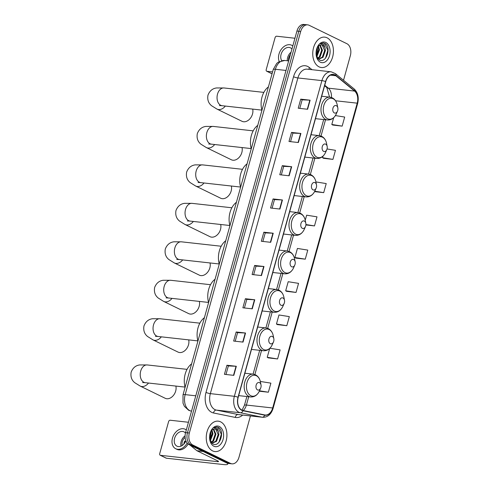 <?xml version="1.0" encoding="UTF-8"?>
<svg xmlns="http://www.w3.org/2000/svg" width="489" height="489" viewBox="0 0 489 489"><rect width="100%" height="100%" fill="white"/><g stroke="black" fill="none" stroke-linecap="round" stroke-linejoin="round"><path stroke-width="0.73" d="M343.529 80.263L350.344 55.685A9.56 6.418 96.3 0 0 346.903 43.704L309.17 25.294A9.56 6.418 96.3 0 0 307.709 24.866L303.956 24.45A9.56 6.418 96.3 0 0 296.939 31.045L185.582 432.6A9.56 6.418 96.3 0 0 189.023 444.58L226.755 462.985A9.56 6.418 96.3 0 0 228.216 463.413L230.093 463.627A9.56 6.418 96.3 0 1 228.632 463.199A9.56 6.418 96.3 0 0 230.093 463.627L231.969 463.835A9.56 6.418 96.3 0 0 238.987 457.239L250.441 415.931M307.709 24.866A9.56 6.418 96.3 0 0 300.692 31.461L189.335 433.016A9.56 6.418 96.3 0 0 192.776 444.996L190.899 444.788L228.632 463.199L190.899 444.788A9.56 6.418 96.3 0 1 187.458 432.808A9.56 6.418 96.3 0 0 190.899 444.788L189.023 444.58M300.692 31.461L298.816 31.253L187.458 432.808L298.816 31.253A9.56 6.418 96.3 0 1 305.833 24.658A9.56 6.418 96.3 0 0 298.816 31.253L296.939 31.045M212.562 450.876A15.293 10.275 96.3 0 0 214.903 451.561A15.293 10.275 96.3 0 0 226.529 439.275A15.293 10.275 96.3 0 0 220.618 421.848A15.293 10.275 96.3 0 0 218.277 421.163A15.293 10.275 96.3 0 0 206.651 433.45A15.293 10.275 96.3 0 0 212.562 450.876A15.293 10.275 96.3 0 0 214.903 451.561A15.293 10.275 96.3 0 0 226.529 439.275A15.293 10.275 96.3 0 0 220.618 421.848A15.293 10.275 96.3 0 0 218.277 421.163A15.293 10.275 96.3 0 0 206.651 433.45A15.293 10.275 96.3 0 0 212.562 450.876M319.06 66.852A15.293 10.275 96.3 0 0 321.401 67.537A15.293 10.275 96.3 0 0 333.027 55.251A15.293 10.275 96.3 0 0 327.11 37.824A15.293 10.275 96.3 0 0 324.775 37.14A15.293 10.275 96.3 0 0 313.149 49.426A15.293 10.275 96.3 0 0 319.06 66.852A15.293 10.275 96.3 0 0 321.401 67.537A15.293 10.275 96.3 0 0 333.027 55.251A15.293 10.275 96.3 0 0 327.11 37.824A15.293 10.275 96.3 0 0 324.775 37.14A15.293 10.275 96.3 0 0 313.149 49.426A15.293 10.275 96.3 0 0 319.06 66.852M241.872 410.106A10.196 6.846 -83.7 0 1 238.198 397.331L325.747 81.645A10.196 6.846 -83.7 0 1 333.229 74.615A10.196 6.846 -83.7 0 1 335.845 75.758L354.598 91.076A10.196 6.846 -83.7 0 1 357.208 103.167L272.679 407.973A10.196 6.846 -83.7 0 1 265.197 415.008A10.196 6.846 -83.7 0 1 264.781 414.941L243.015 410.497A10.196 6.846 -83.7 0 1 241.872 410.106M241.804 410.344A10.452 7.017 96.3 0 0 242.978 410.748L264.745 415.192A10.452 7.017 96.3 0 0 272.838 408.052L357.367 103.246A10.452 7.017 96.3 0 0 354.69 90.85L335.943 75.532A10.452 7.017 96.3 0 0 325.588 81.565L238.039 397.251A10.452 7.017 96.3 0 0 241.804 410.344M299.775 108.399L302.153 99.823L309.818 100.172A2.549 0.44 15.5 0 1 310.118 100.196L300.735 99.151L298.217 108.222L307.599 109.267L310.118 100.196M302.147 99.842L300.735 99.151M290.552 141.657L292.929 133.087L300.588 133.43A2.549 0.44 15.5 0 1 300.894 133.454L291.511 132.415L288.993 141.486L298.376 142.525L300.894 133.454M292.923 133.1L291.511 132.415M282.287 165.673L283.699 166.364L291.365 166.694A2.549 0.44 15.5 0 1 291.67 166.718L282.287 165.673L279.769 174.744L289.152 175.789L291.67 166.718M272.104 208.18L274.476 199.61L282.141 199.952A2.549 0.44 15.5 0 1 282.446 199.977L273.064 198.937L270.545 208.008L279.928 209.047L282.446 199.977M274.476 199.628L273.064 198.937M226.939 365.246L228.351 365.931L236.022 366.261A2.549 0.44 15.5 0 1 236.321 366.285L226.939 365.246L224.427 374.317L233.809 375.356L236.321 366.285M235.203 341.224L237.581 332.654L245.246 333.003A2.549 0.44 15.5 0 1 245.545 333.027L236.163 331.982L233.65 341.053L243.033 342.098L245.545 333.027M237.575 332.673L236.163 331.982M244.427 307.966L246.804 299.396L254.469 299.739A2.549 0.44 15.5 0 1 254.769 299.763L245.386 298.724L242.874 307.795L252.257 308.834L254.769 299.763M246.804 299.409L245.386 298.724M254.616 265.46L256.028 266.15L263.693 266.481A2.549 0.44 15.5 0 1 263.999 266.505L254.616 265.46L252.098 274.531L261.481 275.576L263.999 266.505M263.84 232.196L265.252 232.886L272.917 233.216A2.549 0.44 15.5 0 1 273.223 233.241L263.84 232.196L261.322 241.266L270.704 242.312L273.223 233.241M192.776 444.996L230.508 463.407A9.56 6.418 96.3 0 0 231.969 463.835M314.555 191.633L323.712 192.648L326.224 183.577L315.925 181.926M323.565 158.308L332.936 159.39L335.448 150.312L327.043 148.968M332.789 125.043L342.159 126.125L344.678 117.054L335.393 115.569M286.664 291.352L296.041 292.434L298.553 283.363L288.198 281.707L285.686 290.778L286.75 291.401M277.44 324.617L286.811 325.692L289.329 316.621L278.974 314.965L276.462 324.036L277.526 324.665M268.216 357.875L277.587 358.957L280.105 349.886L269.897 348.254M259.311 391.212L268.363 392.215L270.882 383.144L260.527 381.487L260.423 381.872M305.894 224.952L314.488 225.912L317 216.841L306.646 215.184L305.234 220.282M305.264 259.17L307.777 250.099L297.422 248.443L294.91 257.514L295.973 258.137L305.264 259.17L294.91 257.514M265.252 232.874L262.88 241.444M256.028 266.132L253.65 274.702M228.357 365.919L225.979 374.488M283.706 166.346L281.328 174.921M296.041 292.434L285.686 290.778M286.811 325.692L276.462 324.036M269.69 348.455L267.232 357.3L268.302 357.924M277.587 358.957L267.232 357.3M268.363 392.215L259.5 390.797M314.488 225.912L305.925 224.537M323.712 192.648L314.763 191.217M323.021 156.144L322.581 157.727L323.645 158.357M332.936 159.39L322.581 157.727M333.687 117.684L331.805 124.469L332.868 125.092M342.159 126.125L331.805 124.469M209.897 439.599A10.385 6.974 96.3 0 0 210.79 431.836M210.887 432.282L210.068 439.226M211.969 430.075L212.959 433.896L210.264 440.992M211.511 430.528L212.214 433.816L210.013 440.375M213.675 429.073L215.936 434.232L213.546 441.011L211.254 442.588M213.265 429.226L215.191 434.146L212.801 440.925L211.022 442.294M209.714 439.379L212.788 443.89C219.836 448.077 225.068 431.096 218.662 427.545L216.896 426.946L213.827 427.71L217.214 428.333L218.583 432.27A7.201 4.835 96.3 0 0 216.138 429.263A7.201 4.835 96.3 0 0 215.038 428.945A7.201 4.835 96.3 0 0 212.098 429.965L210.991 431.188M218.583 432.27L218.919 434.562L216.523 441.341L212.403 443.138L211.578 442.955M214.879 428.926L215.728 429.22L218.173 434.476L215.783 441.255L212.03 443.077M213.858 446.219A10.385 6.974 96.3 0 0 223.063 439.519A10.385 6.974 96.3 0 0 219.323 426.5A10.385 6.974 96.3 0 0 210.79 431.31A10.385 6.974 96.3 0 0 209.818 440.014A10.385 6.974 96.3 0 0 213.858 446.219M216.761 426.934L217.984 427.325L221.321 434.201L219.048 442.166M227.275 463.205A12.745 2.207 15.5 0 1 227.752 464.079A12.745 2.207 15.5 0 1 223.418 464.55L166.419 458.217A1.595 1.149 116 0 1 166.138 458.138L160.178 455.228A1.595 1.149 -64 0 0 160.459 455.314L217.458 461.64A3.185 0.55 -164.5 0 0 218.54 461.524A3.185 0.55 -164.5 0 0 217.819 460.938L197.049 450.803A1.595 1.07 -83.7 0 1 196.884 450.699L190.374 445.375A1.595 1.07 -83.7 0 1 190.154 445.131M188.448 422.264L170.184 420.234A1.595 1.149 -64 0 0 168.595 421.616L159.701 453.67A1.595 1.149 -64 0 0 160.178 455.228M185.453 433.083A7.965 5.74 -64 0 0 183.95 431.848A7.965 5.74 -64 0 0 174.591 438.352A7.965 5.74 -64 0 0 176.963 446.164A7.965 5.74 -64 0 0 185.899 440.889M185.08 435.827A7.965 5.74 -64 0 0 181.144 441.549A7.965 5.74 -64 0 0 181.034 446.133M185.612 441.518L184.677 441.06A6.369 4.59 116 0 0 184.108 442.551A6.369 4.59 116 0 0 183.833 444.079L183.858 444.091M185.105 437.368A6.369 4.59 -64 0 0 182.318 441.683A6.369 4.59 -64 0 0 182.263 445.467M186.309 429.978A10.831 7.806 -64 0 0 185.203 429.269A10.831 7.806 -64 0 0 172.483 438.12A10.831 7.806 -64 0 0 175.704 448.743A10.831 7.806 -64 0 0 187.146 443.052M184.267 442.032L185.105 442.441M175.704 448.743L176.896 449.324A10.831 7.806 -64 0 0 188.124 444.012M148.528 383.04A8.918 6.424 116 0 1 140.19 386.078L165.215 398.291A8.918 6.424 -64 0 0 175.698 391.004A8.918 6.424 -64 0 0 175.869 386.078M259.531 382.655A3.82 2.567 96.3 0 0 256.144 385.124A3.82 2.567 96.3 0 0 257.52 389.916A3.82 2.567 96.3 0 0 260.661 388.144A3.82 2.567 96.3 0 0 261.016 384.941A3.82 2.567 96.3 0 0 259.531 382.655M191.602 363.871A17.525 11.773 96.3 0 0 185.117 387.257M161.346 336.835A8.918 6.424 116 0 1 153.002 339.879L178.027 352.086A8.918 6.424 -64 0 0 188.509 344.8A8.918 6.424 -64 0 0 188.681 339.873M272.342 336.45A3.82 2.567 96.3 0 0 268.956 338.92A3.82 2.567 96.3 0 0 270.331 343.712A3.82 2.567 96.3 0 0 273.473 341.939A3.82 2.567 96.3 0 0 273.834 338.736A3.82 2.567 96.3 0 0 272.342 336.45M204.42 317.667A17.525 11.773 96.3 0 0 197.935 341.053M172.012 298.376A8.918 6.424 116 0 1 163.668 301.413L188.693 313.626A8.918 6.424 -64 0 0 199.176 306.334A8.918 6.424 -64 0 0 199.347 301.413M283.015 297.99A3.82 2.567 96.3 0 0 279.622 300.454A3.82 2.567 96.3 0 0 280.998 305.246A3.82 2.567 96.3 0 0 284.14 303.48A3.82 2.567 96.3 0 0 284.5 300.277A3.82 2.567 96.3 0 0 283.015 297.99M215.087 279.207A17.525 11.773 96.3 0 0 208.601 302.587M182.678 259.916A8.918 6.424 116 0 1 174.341 262.954L199.359 275.16A8.918 6.424 -64 0 0 209.842 267.874A8.918 6.424 -64 0 0 210.013 262.948M293.681 259.531A3.82 2.567 96.3 0 0 290.289 261.994A3.82 2.567 96.3 0 0 291.664 266.786A3.82 2.567 96.3 0 0 294.806 265.014A3.82 2.567 96.3 0 0 295.167 261.811A3.82 2.567 96.3 0 0 293.681 259.531M225.753 240.741A17.525 11.773 96.3 0 0 219.268 264.127M193.344 221.45A8.918 6.424 116 0 1 185.007 224.488L210.032 236.7A8.918 6.424 -64 0 0 220.508 229.408A8.918 6.424 -64 0 0 220.686 224.488M304.347 221.065A3.82 2.567 96.3 0 0 300.955 223.534A3.82 2.567 96.3 0 0 302.33 228.32A3.82 2.567 96.3 0 0 305.472 226.554A3.82 2.567 96.3 0 0 305.833 223.351A3.82 2.567 96.3 0 0 304.347 221.065M236.419 202.281A17.525 11.773 96.3 0 0 229.934 225.667M204.011 182.99A8.918 6.424 116 0 1 195.673 186.028L220.698 198.234A8.918 6.424 -64 0 0 231.175 190.948A8.918 6.424 -64 0 0 231.352 186.028M315.014 182.605A3.82 2.567 96.3 0 0 311.621 185.068A3.82 2.567 96.3 0 0 312.997 189.86A3.82 2.567 96.3 0 0 316.145 188.094A3.82 2.567 96.3 0 0 316.499 184.885A3.82 2.567 96.3 0 0 315.014 182.605M247.086 163.821A17.525 11.773 96.3 0 0 240.6 187.201M214.677 144.524A8.918 6.424 116 0 1 206.34 147.568L231.364 159.775A8.918 6.424 -64 0 0 241.841 152.489A8.918 6.424 -64 0 0 242.018 147.562M325.68 144.139A3.82 2.567 96.3 0 0 322.288 146.608A3.82 2.567 96.3 0 0 323.663 151.401A3.82 2.567 96.3 0 0 326.811 149.628A3.82 2.567 96.3 0 0 327.165 146.425A3.82 2.567 96.3 0 0 325.68 144.139M257.752 125.355A17.525 11.773 96.3 0 0 251.267 148.742M225.343 106.064A8.918 6.424 116 0 1 217.006 109.102L242.031 121.309A8.918 6.424 -64 0 0 252.507 114.023A8.918 6.424 -64 0 0 252.685 109.102M336.346 105.679A3.82 2.567 96.3 0 0 332.954 108.142A3.82 2.567 96.3 0 0 334.329 112.935A3.82 2.567 96.3 0 0 337.477 111.168A3.82 2.567 96.3 0 0 337.832 107.959A3.82 2.567 96.3 0 0 336.346 105.679M268.418 86.895A17.525 11.773 96.3 0 0 261.933 110.276M294.946 38.246L276.682 36.217A1.595 1.149 -64 0 0 275.093 37.598L266.199 69.652A1.595 1.149 -64 0 0 266.676 71.211A1.595 1.149 -64 0 0 266.957 71.29L272.569 71.914M291.945 49.053A7.965 5.74 -64 0 0 290.448 47.83A7.965 5.74 -64 0 0 281.089 54.334A7.965 5.74 -64 0 0 281.756 60.636M291.077 52.182A7.965 5.74 -64 0 0 287.642 57.531A7.965 5.74 -64 0 0 287.306 60.764M290.429 54.523A6.369 4.59 -64 0 0 288.816 57.659A6.369 4.59 -64 0 0 288.632 60.911M292.807 45.954A10.831 7.806 -64 0 0 291.701 45.251A10.831 7.806 -64 0 0 278.981 54.102A10.831 7.806 -64 0 0 279.262 61.547M316.395 55.575A10.385 6.974 96.3 0 0 317.288 47.812M317.385 48.264L316.566 55.208M318.467 46.058L319.458 49.878L316.762 56.968M318.009 46.51L318.712 49.799L316.511 56.351M320.173 45.055L322.434 50.208L320.044 56.987L317.752 58.57M319.763 45.208L321.689 50.129L319.299 56.907L317.52 58.27M316.212 55.361L319.286 59.872C326.334 64.059 331.566 47.072 325.161 43.527L323.394 42.928L320.326 43.692L323.712 44.316L325.081 48.252A7.201 4.835 96.3 0 0 322.636 45.245A7.201 4.835 96.3 0 0 321.536 44.921A7.201 4.835 96.3 0 0 318.596 45.948L317.489 47.17M325.081 48.252L325.417 50.538L323.021 57.317L318.901 59.12L318.076 58.937M321.377 44.909L322.227 45.202L324.672 50.459L322.282 57.237L318.528 59.059M320.356 62.195A10.385 6.974 96.3 0 0 329.562 55.501A10.385 6.974 96.3 0 0 325.821 42.482A10.385 6.974 96.3 0 0 317.288 47.286A10.385 6.974 96.3 0 0 316.316 55.997A10.385 6.974 96.3 0 0 320.356 62.195M323.26 42.916L324.482 43.307L327.819 50.184L325.546 58.148M286.01 70.447L275.405 69.273A6.369 1.1 -164.5 0 0 273.241 69.505L276.707 63.429L278.363 62.079L284.757 60.483A12.745 8.557 96.3 0 0 275.405 69.273L185.178 394.629A12.745 8.557 96.3 0 0 189.769 410.601A12.745 8.557 96.3 0 0 191.199 411.09L191.535 411.127M195.783 395.809L185.178 394.629A6.369 1.1 -164.5 0 0 183.008 394.861L273.241 69.505M226.755 462.985L230.508 463.407M185.582 432.6L189.335 433.016M191.199 411.09L190.887 411.041A6.369 4.713 -78.5 0 0 191.199 411.09M242.678 415.069A15.929 10.703 -83.7 0 1 235.301 417.423L213.534 412.979A15.929 10.703 -83.7 0 1 206.01 392.404L293.553 76.724A3.185 0.55 -164.5 0 0 297.887 77.953L210.337 393.633A12.745 8.557 96.3 0 0 214.928 409.605A12.745 8.557 96.3 0 0 216.358 410.094L238.125 414.538A12.745 8.557 96.3 0 0 238.644 414.623L262.66 417.288A12.745 8.557 -83.7 0 1 262.147 417.209A3.185 2.353 -78.5 0 0 264.745 415.192M293.553 76.724A15.929 10.703 -83.7 0 1 307.679 66.449A15.929 10.703 -83.7 0 1 309.335 67.519L311.994 69.689M307.239 69.163A12.745 8.557 96.3 0 0 297.887 77.953L321.903 80.618A12.745 8.557 -83.7 0 1 331.255 71.828L307.239 69.163M235.301 417.423A3.185 2.353 101.5 0 1 238.125 414.538L262.147 417.209L240.38 412.765A12.745 8.557 -83.7 0 1 238.95 412.276A12.745 8.557 -83.7 0 1 234.359 396.304A3.185 0.55 15.5 0 1 238.039 397.251M242.978 410.748A3.185 2.353 -78.5 0 1 240.38 412.765L216.358 410.094A3.185 2.353 101.5 0 0 213.534 412.979M262.66 417.288C267.685 417.374 271.163 414.403 273.094 408.382A3.185 0.55 -164.5 0 0 272.838 408.052M357.367 103.246A3.185 0.55 15.5 0 1 357.63 103.576C359.067 97.427 357.899 92.543 354.128 88.925L335.375 73.601L331.255 71.828M354.69 90.85A3.185 2.164 -50.7 0 0 354.128 88.925M335.943 75.532A3.185 2.164 -50.7 0 0 335.375 73.601M325.588 81.565A3.185 0.55 -164.5 0 0 321.903 80.618L234.359 396.304L210.337 393.633A3.185 0.55 -164.5 0 1 206.01 392.404M309.127 69.371A3.185 2.164 129.3 0 1 309.335 67.519M357.208 103.167L335.558 100.765M331.426 97.488A10.196 6.846 96.3 0 0 328.327 88.161L324.751 85.239M354.598 91.076L328.327 88.161A5.734 3.894 129.3 0 1 326.805 87.543L324.61 85.746M335.845 75.758L330.417 75.153M243.21 410.534A10.196 6.846 96.3 0 0 246.407 405.057L248.712 396.732M272.679 407.973L246.407 405.057A5.734 0.99 -164.5 0 0 244.451 405.265L246.878 396.53M254.861 374.55L261.523 350.534M267.679 328.351L272.19 312.068M278.345 289.885L282.856 273.608M289.011 251.425L293.522 235.142M299.678 212.959L304.189 196.682M310.344 174.5L314.861 158.222M321.01 136.04L325.527 119.756M272.917 233.216L270.405 242.281M263.693 266.481L261.181 275.539M254.469 299.739L251.957 308.803M245.246 333.003L242.733 342.062M236.022 366.261L233.51 375.326M282.141 199.952L279.629 209.017M291.365 166.694L288.852 175.753M300.588 133.43L298.076 142.495M309.818 100.172L307.3 109.23M217.672 460.864L217.458 461.64M203.179 451.481L197.049 450.803M160.459 455.314L166.419 458.217M196.884 450.699L202.941 451.371M190.734 445.412L190.374 445.375M142.599 382.539L145.276 382.679A8.918 5.99 -83.7 0 1 143.913 382.282A8.918 5.99 -83.7 0 1 140.698 371.102A8.918 5.99 -83.7 0 1 147.244 364.947L187.049 369.366M256.358 375.735A10.538 7.078 96.3 0 0 247.012 382.532A10.538 7.078 96.3 0 0 250.808 395.735A10.538 7.078 96.3 0 0 259.47 390.858C257.458 395.1 254.524 397.129 250.655 396.952A11.467 7.702 96.3 0 1 248.907 396.438A11.467 7.702 96.3 0 1 244.469 383.37A11.467 7.702 96.3 0 1 253.192 374.152L255.502 374.825C258.094 376.194 259.745 378.596 260.454 382.031A10.538 7.078 96.3 0 0 256.358 375.735M155.41 336.34L158.088 336.475A8.918 5.99 -83.7 0 1 156.724 336.077A8.918 5.99 -83.7 0 1 153.515 324.898A8.918 5.99 -83.7 0 1 160.056 318.742L199.86 323.168M269.17 329.531A10.538 7.078 96.3 0 0 259.83 336.328A10.538 7.078 96.3 0 0 263.626 349.531A10.538 7.078 96.3 0 0 272.281 344.659C270.276 348.895 267.336 350.931 263.473 350.747A11.467 7.702 96.3 0 1 261.719 350.234A11.467 7.702 96.3 0 1 257.281 337.166A11.467 7.702 96.3 0 1 266.004 327.948L268.314 328.62C270.906 329.989 272.556 332.392 273.265 335.827A10.538 7.078 96.3 0 0 269.17 329.531M166.077 297.874L168.754 298.015A8.918 5.99 -83.7 0 1 167.391 297.612A8.918 5.99 -83.7 0 1 164.182 286.432A8.918 5.99 -83.7 0 1 170.728 280.283L210.527 284.702M279.836 291.071A10.538 7.078 96.3 0 0 270.496 297.868A10.538 7.078 96.3 0 0 274.292 311.071A10.538 7.078 96.3 0 0 282.948 306.193C280.943 310.436 278.003 312.465 274.14 312.288A11.467 7.702 96.3 0 1 272.385 311.774A11.467 7.702 96.3 0 1 267.948 298.7A11.467 7.702 96.3 0 1 276.67 289.488L278.981 290.16C281.572 291.53 283.223 293.926 283.932 297.361A10.538 7.078 96.3 0 0 279.836 291.071M176.743 259.414L179.42 259.549A8.918 5.99 -83.7 0 1 178.057 259.152A8.918 5.99 -83.7 0 1 174.848 247.972A8.918 5.99 -83.7 0 1 181.395 241.817L221.193 246.242M290.503 252.605A10.538 7.078 96.3 0 0 281.163 259.402A10.538 7.078 96.3 0 0 284.959 272.605A10.538 7.078 96.3 0 0 293.62 267.734C291.609 271.976 288.669 274.005 284.806 273.822A11.467 7.702 96.3 0 1 283.052 273.308A11.467 7.702 96.3 0 1 278.614 260.24A11.467 7.702 96.3 0 1 287.336 251.022L289.647 251.701C292.239 253.064 293.889 255.466 294.598 258.901A10.538 7.078 96.3 0 0 290.503 252.605M187.409 220.949L190.087 221.089A8.918 5.99 -83.7 0 1 188.723 220.692A8.918 5.99 -83.7 0 1 185.514 209.512A8.918 5.99 -83.7 0 1 192.061 203.357L231.859 207.776M301.169 214.145A10.538 7.078 96.3 0 0 291.829 220.942A10.538 7.078 96.3 0 0 295.625 234.145A10.538 7.078 96.3 0 0 304.286 229.268C302.275 233.51 299.335 235.539 295.472 235.362A11.467 7.702 96.3 0 1 293.718 234.848A11.467 7.702 96.3 0 1 289.28 221.774A11.467 7.702 96.3 0 1 298.003 212.562L300.313 213.235C302.905 214.604 304.555 217.006 305.264 220.435A10.538 7.078 96.3 0 0 301.169 214.145M198.076 182.489L200.753 182.629A8.918 5.99 -83.7 0 1 199.39 182.226A8.918 5.99 -83.7 0 1 196.181 171.046A8.918 5.99 -83.7 0 1 202.727 164.897L242.526 169.316M311.835 175.685A10.538 7.078 96.3 0 0 302.495 182.476A10.538 7.078 96.3 0 0 306.291 195.686A10.538 7.078 96.3 0 0 314.953 190.808C312.942 195.05 310.002 197.079 306.138 196.896A11.467 7.702 96.3 0 1 304.384 196.382A11.467 7.702 96.3 0 1 299.946 183.314A11.467 7.702 96.3 0 1 308.669 174.102L310.98 174.775C313.571 176.138 315.222 178.54 315.931 181.975A10.538 7.078 96.3 0 0 311.835 175.685M208.742 144.023L211.419 144.163A8.918 5.99 -83.7 0 1 210.056 143.766A8.918 5.99 -83.7 0 1 206.847 132.586A8.918 5.99 -83.7 0 1 213.393 126.431L253.192 130.856M322.502 137.22A10.538 7.078 96.3 0 0 313.162 144.017A10.538 7.078 96.3 0 0 316.958 157.22A10.538 7.078 96.3 0 0 325.619 152.342C323.608 156.584 320.668 158.619 316.805 158.436A11.467 7.702 96.3 0 1 315.05 157.923A11.467 7.702 96.3 0 1 310.613 144.854A11.467 7.702 96.3 0 1 319.335 135.636L321.646 136.309C324.238 137.678 325.888 140.08 326.597 143.515A10.538 7.078 96.3 0 0 322.502 137.22M219.408 105.563L222.085 105.703A8.918 5.99 -83.7 0 1 220.722 105.3A8.918 5.99 -83.7 0 1 217.513 94.12A8.918 5.99 -83.7 0 1 224.06 87.971L263.858 92.39M333.168 98.76A10.538 7.078 96.3 0 0 323.828 105.551A10.538 7.078 96.3 0 0 327.624 118.76A10.538 7.078 96.3 0 0 336.285 113.882C334.274 118.124 331.334 120.153 327.471 119.97A11.467 7.702 96.3 0 1 325.717 119.457A11.467 7.702 96.3 0 1 321.279 106.388A11.467 7.702 96.3 0 1 330.002 97.177L332.312 97.849C334.904 99.218 336.554 101.614 337.263 105.049A10.538 7.078 96.3 0 0 333.168 98.76M266.957 71.29L272.055 73.778M190.887 411.041L188.65 410.277L184.408 406.365L183.002 403.156L183.008 394.861M284.757 60.483L288.657 60.911M273.094 408.382L357.63 103.576M242.031 410.179L244.451 405.265M253.088 374.14L259.69 350.326M265.9 327.936L270.356 311.866M276.566 289.476L281.022 273.4M287.232 251.01L291.688 234.94M297.899 212.55L302.355 196.48M308.565 174.09L313.021 158.014M319.231 135.624L323.687 119.554M329.568 97.128L326.805 87.543M227.947 463.376L227.752 464.079M186.346 429.825L185.203 429.269M147.244 364.947L139.738 364.935C135.685 365.46 132.825 367.862 131.162 372.135C130.392 376.652 131.602 380.185 134.805 382.728L140.19 386.078M244.885 373.229L253.192 374.152M238.675 395.619L250.655 396.952M261.016 384.941L260.454 382.031M260.661 388.144L259.47 390.858M185.074 387.099L145.276 382.679M160.056 318.742L152.556 318.73C148.503 319.262 145.643 321.658 143.974 325.931C143.204 330.454 144.42 333.981 147.617 336.524L153.002 339.879M257.697 327.025L266.004 327.948M251.487 349.415L263.473 350.747M273.834 338.736L273.265 335.827M273.473 341.939L272.281 344.659M197.892 340.9L158.088 336.475M170.728 280.283L163.222 280.264C159.169 280.796 156.309 283.198 154.64 287.471C153.87 291.988 155.086 295.521 158.283 298.064L163.668 301.413M268.363 288.565L276.67 289.488M262.153 310.955L274.14 312.288M284.5 300.277L283.932 297.361M284.14 303.48L282.948 306.193M208.558 302.434L168.754 298.015M181.395 241.817L173.888 241.804C169.836 242.336 166.975 244.732 165.306 249.005C164.536 253.528 165.753 257.055 168.949 259.598L174.341 262.954M279.03 250.099L287.336 251.022M272.819 272.489L284.806 273.822M295.167 261.811L294.598 258.901M294.806 265.014L293.62 267.734M219.225 263.974L179.42 259.549M192.061 203.357L184.555 203.338C180.502 203.87 177.641 206.272 175.973 210.545C175.203 215.062 176.419 218.595 179.616 221.138L185.007 224.488M289.696 211.639L298.003 212.562M283.486 234.029L295.472 235.362M305.833 223.351L305.264 220.435M305.472 226.554L304.286 229.268M229.891 225.508L190.087 221.089M202.727 164.897L195.221 164.879C191.168 165.41 188.308 167.813 186.639 172.079C185.869 176.602 187.085 180.129 190.282 182.672L195.673 186.028M300.362 173.179L308.669 174.102M294.152 195.563L306.138 196.896M316.499 184.885L315.931 181.975M316.145 188.094L314.953 190.808M240.557 187.049L200.753 182.629M213.393 126.431L205.887 126.419C201.835 126.944 198.974 129.347 197.305 133.619C196.535 138.136 197.752 141.669 200.948 144.212L206.34 147.568M311.028 134.713L319.335 135.636M304.818 157.103L316.805 158.436M327.165 146.425L326.597 143.515M326.811 149.628L325.619 152.342M251.224 148.583L211.419 144.163M224.06 87.971L216.554 87.953C212.501 88.485 209.64 90.887 207.972 95.159C207.202 99.677 208.418 103.21 211.615 105.752L217.006 109.102M321.695 96.254L330.002 97.177M315.484 118.644L327.471 119.97M337.832 107.959L337.263 105.049M337.477 111.168L336.285 113.882M261.89 110.123L222.085 105.703M272.043 73.827L266.676 71.211M292.844 45.807L291.701 45.251"/></g></svg>
